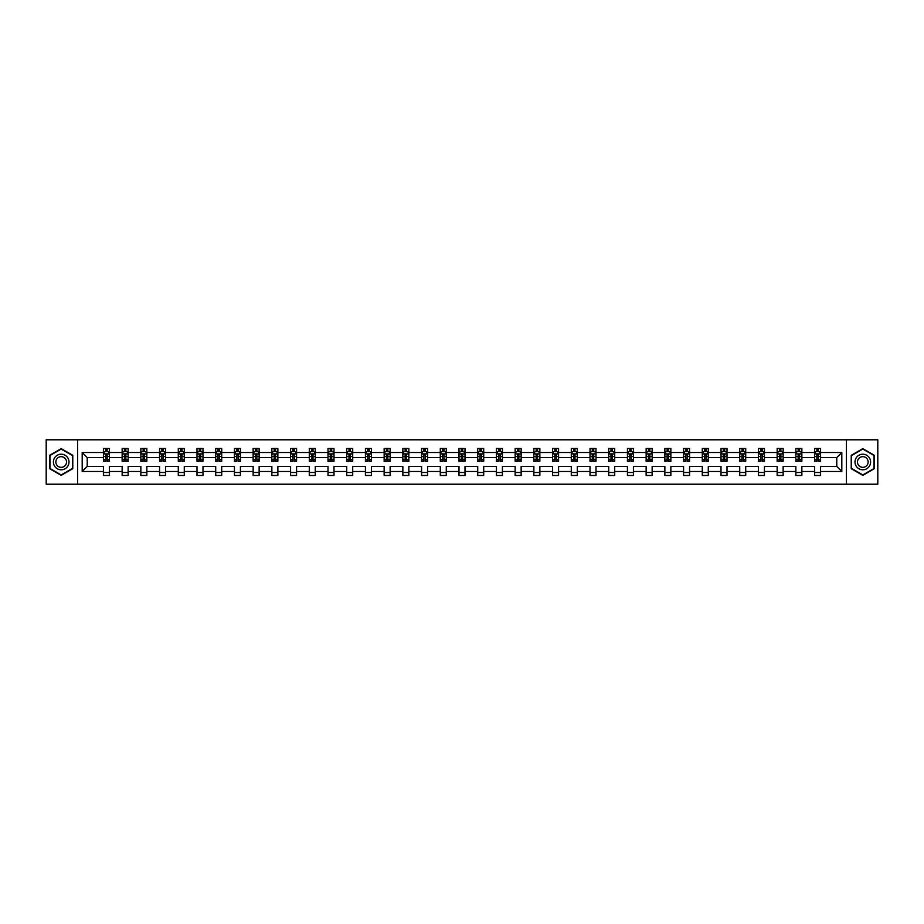 <?xml version="1.0" encoding="UTF-8"?>
<svg xmlns="http://www.w3.org/2000/svg" width="924" height="924" viewBox="0 0 924 924"><rect width="100%" height="100%" fill="white"/><g stroke="black" fill="none" stroke-linecap="round" stroke-linejoin="round"><path stroke-width="1.39" d="M846.43 439.801L46.2 439.801L46.2 484.199L877.8 484.199L877.8 439.801L846.43 439.801L846.43 484.199M820.581 471.483L820.581 466.435L836.774 466.435L841.81 471.483L820.581 471.483L820.581 475.49L814.575 475.49L814.575 471.483L801.859 471.483L801.859 475.49L795.864 475.49L795.864 471.483L783.148 471.483L783.148 475.49L777.153 475.49L777.153 471.483L764.437 471.483L764.437 475.49L758.431 475.49L758.431 471.483L745.714 471.483L745.714 475.49L739.72 475.49L739.72 471.483L727.003 471.483L727.003 475.49L721.009 475.49L721.009 471.483L708.292 471.483L708.292 475.49L702.286 475.49L702.286 471.483L689.57 471.483L689.57 475.49L683.575 475.49L683.575 471.483L670.859 471.483L670.859 475.49L664.864 475.49L664.864 471.483L652.148 471.483L652.148 475.49L646.142 475.49L646.142 471.483L633.425 471.483L633.425 475.49L627.431 475.49L627.431 471.483L614.714 471.483L614.714 475.49L608.72 475.49L608.72 471.483L596.003 471.483L596.003 475.49L590.009 475.49L590.009 471.483L577.292 471.483L577.292 475.49L571.286 475.49L571.286 471.483L558.57 471.483L558.57 475.49L552.575 475.49L552.575 471.483L539.859 471.483L539.859 475.49L533.864 475.49L533.864 471.483L521.148 471.483L521.148 475.49L515.142 475.49L515.142 471.483L502.425 471.483L502.425 475.49L496.431 475.49L496.431 471.483L483.714 471.483L483.714 475.49L477.72 475.49L477.72 471.483L465.003 471.483L465.003 475.49L458.997 475.49L458.997 471.483L446.28 471.483L446.28 475.49L440.286 475.49L440.286 471.483L427.569 471.483L427.569 475.49L421.575 475.49L421.575 471.483L408.858 471.483L408.858 475.49L402.852 475.49L402.852 471.483L390.136 471.483L390.136 475.49L384.141 475.49L384.141 471.483L371.425 471.483L371.425 475.49L365.43 475.49L365.43 471.483L352.714 471.483L352.714 475.49L346.708 475.49L346.708 471.483L333.991 471.483L333.991 475.49L327.997 475.49L327.997 471.483L315.28 471.483L315.28 475.49L309.286 475.49L309.286 471.483L296.569 471.483L296.569 475.49L290.575 475.49L290.575 471.483L277.858 471.483L277.858 475.49L271.852 475.49L271.852 471.483L259.136 471.483L259.136 475.49L253.141 475.49L253.141 471.483L240.425 471.483L240.425 475.49L234.43 475.49L234.43 471.483L221.714 471.483L221.714 475.49L215.708 475.49L215.708 471.483L202.991 471.483L202.991 475.49L196.997 475.49L196.997 471.483L184.28 471.483L184.28 475.49L178.286 475.49L178.286 471.483L165.569 471.483L165.569 475.49L159.563 475.49L159.563 471.483L146.847 471.483L146.847 475.49L140.852 475.49L140.852 471.483L128.136 471.483L128.136 475.49L122.141 475.49L122.141 471.483L109.425 471.483L109.425 475.49L103.419 475.49L103.419 471.483L82.19 471.483L82.19 452.517L103.419 452.517L103.419 448.51L109.425 448.51L109.425 452.517L122.141 452.517L122.141 448.51L128.136 448.51L128.136 452.517L140.852 452.517L140.852 448.51L146.847 448.51L146.847 452.517L159.563 452.517L159.563 448.51L165.569 448.51L165.569 452.517L178.286 452.517L178.286 448.51L184.28 448.51L184.28 452.517L196.997 452.517L196.997 448.51L202.991 448.51L202.991 452.517L215.708 452.517L215.708 448.51L221.714 448.51L221.714 452.517L234.43 452.517L234.43 448.51L240.425 448.51L240.425 452.517L253.141 452.517L253.141 448.51L259.136 448.51L259.136 452.517L271.852 452.517L271.852 448.51L277.858 448.51L277.858 452.517L290.575 452.517L290.575 448.51L296.569 448.51L296.569 452.517L309.286 452.517L309.286 448.51L315.28 448.51L315.28 452.517L327.997 452.517L327.997 448.51L333.991 448.51L333.991 452.517L346.708 452.517L346.708 448.51L352.714 448.51L352.714 452.517L365.43 452.517L365.43 448.51L371.425 448.51L371.425 452.517L384.141 452.517L384.141 448.51L390.136 448.51L390.136 452.517L402.852 452.517L402.852 448.51L408.858 448.51L408.858 452.517L421.575 452.517L421.575 448.51L427.569 448.51L427.569 452.517L440.286 452.517L440.286 448.51L446.28 448.51L446.28 452.517L458.997 452.517L458.997 448.51L465.003 448.51L465.003 452.517L477.72 452.517L477.72 448.51L483.714 448.51L483.714 452.517L496.431 452.517L496.431 448.51L502.425 448.51L502.425 452.517L515.142 452.517L515.142 448.51L521.148 448.51L521.148 452.517L533.864 452.517L533.864 448.51L539.859 448.51L539.859 452.517L552.575 452.517L552.575 448.51L558.57 448.51L558.57 452.517L571.286 452.517L571.286 448.51L577.292 448.51L577.292 452.517L590.009 452.517L590.009 448.51L596.003 448.51L596.003 452.517L608.72 452.517L608.72 448.51L614.714 448.51L614.714 452.517L627.431 452.517L627.431 448.51L633.425 448.51L633.425 452.517L646.142 452.517L646.142 448.51L652.148 448.51L652.148 452.517L664.864 452.517L664.864 448.51L670.859 448.51L670.859 452.517L683.575 452.517L683.575 448.51L689.57 448.51L689.57 452.517L702.286 452.517L702.286 448.51L708.292 448.51L708.292 452.517L721.009 452.517L721.009 448.51L727.003 448.51L727.003 452.517L739.72 452.517L739.72 448.51L745.714 448.51L745.714 452.517L758.431 452.517L758.431 448.51L764.437 448.51L764.437 452.517L777.153 452.517L777.153 448.51L783.148 448.51L783.148 452.517L795.864 452.517L795.864 448.51L801.859 448.51L801.859 452.517L814.575 452.517L814.575 448.51L820.581 448.51L820.581 452.517L841.81 452.517L841.81 471.483M77.57 484.199L77.57 439.801M814.575 452.517L814.575 457.565L801.859 457.565L801.859 452.517M801.859 471.483L801.859 466.435L814.575 466.435L814.575 471.483M795.864 452.517L795.864 457.565L783.148 457.565L783.148 452.517M783.148 471.483L783.148 466.435L795.864 466.435L795.864 471.483M777.153 452.517L777.153 457.565L764.437 457.565L764.437 452.517M764.437 471.483L764.437 466.435L777.153 466.435L777.153 471.483M758.431 452.517L758.431 457.565L745.714 457.565L745.714 452.517M745.714 471.483L745.714 466.435L758.431 466.435L758.431 471.483M739.72 452.517L739.72 457.565L727.003 457.565L727.003 452.517M727.003 471.483L727.003 466.435L739.72 466.435L739.72 471.483M721.009 452.517L721.009 457.565L708.292 457.565L708.292 452.517M708.292 471.483L708.292 466.435L721.009 466.435L721.009 471.483M702.286 452.517L702.286 457.565L689.57 457.565L689.57 452.517M689.57 471.483L689.57 466.435L702.286 466.435L702.286 471.483M683.575 452.517L683.575 457.565L670.859 457.565L670.859 452.517M670.859 471.483L670.859 466.435L683.575 466.435L683.575 471.483M664.864 452.517L664.864 457.565L652.148 457.565L652.148 452.517M652.148 471.483L652.148 466.435L664.864 466.435L664.864 471.483M646.142 452.517L646.142 457.565L633.425 457.565L633.425 452.517M633.425 471.483L633.425 466.435L646.142 466.435L646.142 471.483M627.431 452.517L627.431 457.565L614.714 457.565L614.714 452.517M614.714 471.483L614.714 466.435L627.431 466.435L627.431 471.483M608.72 452.517L608.72 457.565L596.003 457.565L596.003 452.517M596.003 471.483L596.003 466.435L608.72 466.435L608.72 471.483M590.009 452.517L590.009 457.565L577.292 457.565L577.292 452.517M577.292 471.483L577.292 466.435L590.009 466.435L590.009 471.483M571.286 452.517L571.286 457.565L558.57 457.565L558.57 452.517M558.57 471.483L558.57 466.435L571.286 466.435L571.286 471.483M552.575 452.517L552.575 457.565L539.859 457.565L539.859 452.517M539.859 471.483L539.859 466.435L552.575 466.435L552.575 471.483M533.864 452.517L533.864 457.565L521.148 457.565L521.148 452.517M521.148 471.483L521.148 466.435L533.864 466.435L533.864 471.483M515.142 452.517L515.142 457.565L502.425 457.565L502.425 452.517M502.425 471.483L502.425 466.435L515.142 466.435L515.142 471.483M496.431 452.517L496.431 457.565L483.714 457.565L483.714 452.517M483.714 471.483L483.714 466.435L496.431 466.435L496.431 471.483M477.72 452.517L477.72 457.565L465.003 457.565L465.003 452.517M465.003 471.483L465.003 466.435L477.72 466.435L477.72 471.483M458.997 452.517L458.997 457.565L446.28 457.565L446.28 452.517M446.28 471.483L446.28 466.435L458.997 466.435L458.997 471.483M440.286 452.517L440.286 457.565L427.569 457.565L427.569 452.517M427.569 471.483L427.569 466.435L440.286 466.435L440.286 471.483M421.575 452.517L421.575 457.565L408.858 457.565L408.858 452.517M408.858 471.483L408.858 466.435L421.575 466.435L421.575 471.483M402.852 452.517L402.852 457.565L390.136 457.565L390.136 452.517M390.136 471.483L390.136 466.435L402.852 466.435L402.852 471.483M384.141 452.517L384.141 457.565L371.425 457.565L371.425 452.517M371.425 471.483L371.425 466.435L384.141 466.435L384.141 471.483M365.43 452.517L365.43 457.565L352.714 457.565L352.714 452.517M352.714 471.483L352.714 466.435L365.43 466.435L365.43 471.483M346.708 452.517L346.708 457.565L333.991 457.565L333.991 452.517M333.991 471.483L333.991 466.435L346.708 466.435L346.708 471.483M327.997 452.517L327.997 457.565L315.28 457.565L315.28 452.517M315.28 471.483L315.28 466.435L327.997 466.435L327.997 471.483M309.286 452.517L309.286 457.565L296.569 457.565L296.569 452.517M296.569 471.483L296.569 466.435L309.286 466.435L309.286 471.483M290.575 452.517L290.575 457.565L277.858 457.565L277.858 452.517M277.858 471.483L277.858 466.435L290.575 466.435L290.575 471.483M271.852 452.517L271.852 457.565L259.136 457.565L259.136 452.517M259.136 471.483L259.136 466.435L271.852 466.435L271.852 471.483M253.141 452.517L253.141 457.565L240.425 457.565L240.425 452.517M240.425 471.483L240.425 466.435L253.141 466.435L253.141 471.483M234.43 452.517L234.43 457.565L221.714 457.565L221.714 452.517M221.714 471.483L221.714 466.435L234.43 466.435L234.43 471.483M215.708 452.517L215.708 457.565L202.991 457.565L202.991 452.517M202.991 471.483L202.991 466.435L215.708 466.435L215.708 471.483M196.997 452.517L196.997 457.565L184.28 457.565L184.28 452.517M184.28 471.483L184.28 466.435L196.997 466.435L196.997 471.483M178.286 452.517L178.286 457.565L165.569 457.565L165.569 452.517M165.569 471.483L165.569 466.435L178.286 466.435L178.286 471.483M159.563 452.517L159.563 457.565L146.847 457.565L146.847 452.517M146.847 471.483L146.847 466.435L159.563 466.435L159.563 471.483M140.852 452.517L140.852 457.565L128.136 457.565L128.136 452.517M128.136 471.483L128.136 466.435L140.852 466.435L140.852 471.483M122.141 452.517L122.141 457.565L109.425 457.565L109.425 452.517M109.425 471.483L109.425 466.435L122.141 466.435L122.141 471.483M103.419 452.517L103.419 457.565L87.226 457.565L87.226 466.435L103.419 466.435L103.419 471.483M82.19 452.517L87.226 457.565M836.774 466.435L836.774 457.565L820.581 457.565L820.581 452.517M816.862 451.501L818.294 451.501M798.14 451.501L799.583 451.501M779.429 451.501L780.872 451.501M760.718 451.501L762.15 451.501M741.995 451.501L743.439 451.501M723.284 451.501L724.728 451.501M704.573 451.501L706.005 451.501M685.851 451.501L687.294 451.501M667.14 451.501L668.583 451.501M648.429 451.501L649.861 451.501M629.706 451.501L631.15 451.501M610.995 451.501L612.439 451.501M592.284 451.501L593.728 451.501M573.573 451.501L575.005 451.501M554.85 451.501L556.294 451.501M536.139 451.501L537.583 451.501M517.428 451.501L518.861 451.501M498.706 451.501L500.15 451.501M479.995 451.501L481.439 451.501M461.284 451.501L462.716 451.501M442.561 451.501L444.005 451.501M423.85 451.501L425.294 451.501M405.139 451.501L406.572 451.501M386.417 451.501L387.861 451.501M367.706 451.501L369.15 451.501M348.995 451.501L350.427 451.501M330.272 451.501L331.716 451.501M311.561 451.501L313.005 451.501M292.85 451.501L294.294 451.501M274.139 451.501L275.571 451.501M255.417 451.501L256.86 451.501M236.706 451.501L238.149 451.501M217.995 451.501L219.427 451.501M199.272 451.501L200.716 451.501M180.561 451.501L182.005 451.501M161.85 451.501L163.282 451.501M143.128 451.501L144.571 451.501M124.417 451.501L125.86 451.501M105.706 451.501L107.138 451.501M103.419 472.499L109.425 472.499M122.141 472.499L128.136 472.499M140.852 472.499L146.847 472.499M159.563 472.499L165.569 472.499M178.286 472.499L184.28 472.499M196.997 472.499L202.991 472.499M215.708 472.499L221.714 472.499M234.43 472.499L240.425 472.499M253.141 472.499L259.136 472.499M271.852 472.499L277.858 472.499M290.575 472.499L296.569 472.499M309.286 472.499L315.28 472.499M327.997 472.499L333.991 472.499M346.708 472.499L352.714 472.499M365.43 472.499L371.425 472.499M384.141 472.499L390.136 472.499M402.852 472.499L408.858 472.499M421.575 472.499L427.569 472.499M440.286 472.499L446.28 472.499M458.997 472.499L465.003 472.499M477.72 472.499L483.714 472.499M496.431 472.499L502.425 472.499M515.142 472.499L521.148 472.499M533.864 472.499L539.859 472.499M552.575 472.499L558.57 472.499M571.286 472.499L577.292 472.499M590.009 472.499L596.003 472.499M608.72 472.499L614.714 472.499M627.431 472.499L633.425 472.499M646.142 472.499L652.148 472.499M664.864 472.499L670.859 472.499M683.575 472.499L689.57 472.499M702.286 472.499L708.292 472.499M721.009 472.499L727.003 472.499M739.72 472.499L745.714 472.499M758.431 472.499L764.437 472.499M777.153 472.499L783.148 472.499M795.864 472.499L801.859 472.499M814.575 472.499L820.581 472.499M87.226 466.435L82.19 471.483M841.81 452.517L836.774 457.565M72.777 455.313L61.192 448.637L49.619 455.313L49.619 468.687L61.192 475.363L72.777 468.687L72.777 455.313M851.223 455.313L851.223 468.687L862.808 475.363L874.381 468.687L874.381 455.313L862.808 448.637L851.223 455.313M107.138 450.069L105.706 450.069M104.551 451.709L103.419 451.709L103.419 448.51L105.706 448.51L105.706 451.559M103.419 459.771L103.419 461.284L105.706 461.284L105.706 459.771L103.419 459.771L103.419 457.565M109.425 457.565L109.425 461.284L107.138 461.284L107.138 454.862L105.706 454.862L105.706 459.771M108.293 451.709L109.425 451.709L109.425 448.51L107.138 448.51L107.138 451.559M109.425 453.961L108.224 451.559L104.62 451.559L103.419 453.961M125.86 450.069L124.417 450.069M123.262 451.709L122.141 451.709L122.141 448.51L124.417 448.51L124.417 451.559M122.141 459.771L122.141 461.284L124.417 461.284L124.417 459.771L122.141 459.771L122.141 457.565M128.136 457.565L128.136 461.284L125.86 461.284L125.86 454.862L124.417 454.862L124.417 459.771M127.004 451.709L128.136 451.709L128.136 448.51L125.86 448.51L125.86 451.559M128.136 453.961L126.935 451.559L123.342 451.559L122.141 453.961M144.571 450.069L143.128 450.069M141.984 451.709L140.852 451.709L140.852 448.51L143.128 448.51L143.128 451.559M140.852 459.771L140.852 461.284L143.128 461.284L143.128 459.771L140.852 459.771L140.852 457.565M146.847 457.565L146.847 461.284L144.571 461.284L144.571 454.862L143.128 454.862L143.128 459.771M145.726 451.709L146.847 451.709L146.847 448.51L144.571 448.51L144.571 451.559M146.847 453.961L145.657 451.559L142.053 451.559L140.852 453.961M54.447 458.096A7.796 7.796 0 0 0 57.3 468.757A7.796 7.796 0 0 0 67.949 465.904A7.796 7.796 0 0 0 65.096 455.243A7.796 7.796 0 0 0 54.447 458.096M56.572 459.332A5.336 5.336 0 0 0 58.524 466.62A5.336 5.336 0 0 0 65.823 464.668A5.336 5.336 0 0 0 63.86 457.38A5.336 5.336 0 0 0 56.572 459.332M72.407 455.52L72.407 468.48L61.192 474.948L49.977 468.48L49.977 455.52L61.192 449.052L72.407 455.52M856.051 458.096A7.796 7.796 0 0 0 858.904 468.757A7.796 7.796 0 0 0 869.553 465.904A7.796 7.796 0 0 0 866.7 455.243A7.796 7.796 0 0 0 856.051 458.096M858.177 459.332A5.336 5.336 0 0 0 860.14 466.62A5.336 5.336 0 0 0 867.428 464.668A5.336 5.336 0 0 0 865.476 457.38A5.336 5.336 0 0 0 858.177 459.332M874.023 455.52L874.023 468.48L862.808 474.948L851.593 468.48L851.593 455.52L862.808 449.052L874.023 455.52M163.282 450.069L161.85 450.069M160.695 451.709L159.563 451.709L159.563 448.51L161.85 448.51L161.85 451.559M159.563 459.771L159.563 461.284L161.85 461.284L161.85 459.771L159.563 459.771L159.563 457.565M165.569 457.565L165.569 461.284L163.282 461.284L163.282 454.862L161.85 454.862L161.85 459.771M164.437 451.709L165.569 451.709L165.569 448.51L163.282 448.51L163.282 451.559M165.569 453.961L164.368 451.559L160.764 451.559L159.563 453.961M182.005 450.069L180.561 450.069M179.406 451.709L178.286 451.709L178.286 448.51L180.561 448.51L180.561 451.559M178.286 459.771L178.286 461.284L180.561 461.284L180.561 459.771L178.286 459.771L178.286 457.565M184.28 457.565L184.28 461.284L182.005 461.284L182.005 454.862L180.561 454.862L180.561 459.771M183.148 451.709L184.28 451.709L184.28 448.51L182.005 448.51L182.005 451.559M184.28 453.961L183.079 451.559L179.487 451.559L178.286 453.961M200.716 450.069L199.272 450.069M198.129 451.709L196.997 451.709L196.997 448.51L199.272 448.51L199.272 451.559M196.997 459.771L196.997 461.284L199.272 461.284L199.272 459.771L196.997 459.771L196.997 457.565M202.991 457.565L202.991 461.284L200.716 461.284L200.716 454.862L199.272 454.862L199.272 459.771M201.871 451.709L202.991 451.709L202.991 448.51L200.716 448.51L200.716 451.559M202.991 453.961L201.79 451.559L198.198 451.559L196.997 453.961M219.427 450.069L217.995 450.069M216.84 451.709L215.708 451.709L215.708 448.51L217.995 448.51L217.995 451.559M215.708 459.771L215.708 461.284L217.995 461.284L217.995 459.771L215.708 459.771L215.708 457.565M221.714 457.565L221.714 461.284L219.427 461.284L219.427 454.862L217.995 454.862L217.995 459.771M220.582 451.709L221.714 451.709L221.714 448.51L219.427 448.51L219.427 451.559M221.714 453.961L220.513 451.559L216.909 451.559L215.708 453.961M238.149 450.069L236.706 450.069M235.551 451.709L234.43 451.709L234.43 448.51L236.706 448.51L236.706 451.559M234.43 459.771L234.43 461.284L236.706 461.284L236.706 459.771L234.43 459.771L234.43 457.565M240.425 457.565L240.425 461.284L238.149 461.284L238.149 454.862L236.706 454.862L236.706 459.771M239.293 451.709L240.425 451.709L240.425 448.51L238.149 448.51L238.149 451.559M240.425 453.961L239.224 451.559L235.62 451.559L234.43 453.961M256.86 450.069L255.417 450.069M254.273 451.709L253.141 451.709L253.141 448.51L255.417 448.51L255.417 451.559M253.141 459.771L253.141 461.284L255.417 461.284L255.417 459.771L253.141 459.771L253.141 457.565M259.136 457.565L259.136 461.284L256.86 461.284L256.86 454.862L255.417 454.862L255.417 459.771M258.015 451.709L259.136 451.709L259.136 448.51L256.86 448.51L256.86 451.559M259.136 453.961L257.935 451.559L254.343 451.559L253.141 453.961M275.571 450.069L274.139 450.069M272.984 451.709L271.852 451.709L271.852 448.51L274.139 448.51L274.139 451.559M271.852 459.771L271.852 461.284L274.139 461.284L274.139 459.771L271.852 459.771L271.852 457.565M277.858 457.565L277.858 461.284L275.571 461.284L275.571 454.862L274.139 454.862L274.139 459.771M276.726 451.709L277.858 451.709L277.858 448.51L275.571 448.51L275.571 451.559M277.858 453.961L276.657 451.559L273.054 451.559L271.852 453.961M294.294 450.069L292.85 450.069M291.695 451.709L290.575 451.709L290.575 448.51L292.85 448.51L292.85 451.559M290.575 459.771L290.575 461.284L292.85 461.284L292.85 459.771L290.575 459.771L290.575 457.565M296.569 457.565L296.569 461.284L294.294 461.284L294.294 454.862L292.85 454.862L292.85 459.771M295.437 451.709L296.569 451.709L296.569 448.51L294.294 448.51L294.294 451.559M296.569 453.961L295.368 451.559L291.765 451.559L290.575 453.961M313.005 450.069L311.561 450.069M310.406 451.709L309.286 451.709L309.286 448.51L311.561 448.51L311.561 451.559M309.286 459.771L309.286 461.284L311.561 461.284L311.561 459.771L309.286 459.771L309.286 457.565M315.28 457.565L315.28 461.284L313.005 461.284L313.005 454.862L311.561 454.862L311.561 459.771M314.16 451.709L315.28 451.709L315.28 448.51L313.005 448.51L313.005 451.559M315.28 453.961L314.079 451.559L310.487 451.559L309.286 453.961M331.716 450.069L330.272 450.069M329.129 451.709L327.997 451.709L327.997 448.51L330.272 448.51L330.272 451.559M327.997 459.771L327.997 461.284L330.272 461.284L330.272 459.771L327.997 459.771L327.997 457.565M333.991 457.565L333.991 461.284L331.716 461.284L331.716 454.862L330.272 454.862L330.272 459.771M332.871 451.709L333.991 451.709L333.991 448.51L331.716 448.51L331.716 451.559M333.991 453.961L332.802 451.559L329.198 451.559L327.997 453.961M350.427 450.069L348.995 450.069M347.84 451.709L346.708 451.709L346.708 448.51L348.995 448.51L348.995 451.559M346.708 459.771L346.708 461.284L348.995 461.284L348.995 459.771L346.708 459.771L346.708 457.565M352.714 457.565L352.714 461.284L350.427 461.284L350.427 454.862L348.995 454.862L348.995 459.771M351.582 451.709L352.714 451.709L352.714 448.51L350.427 448.51L350.427 451.559M352.714 453.961L351.513 451.559L347.909 451.559L346.708 453.961M369.15 450.069L367.706 450.069M366.551 451.709L365.43 451.709L365.43 448.51L367.706 448.51L367.706 451.559M365.43 459.771L365.43 461.284L367.706 461.284L367.706 459.771L365.43 459.771L365.43 457.565M371.425 457.565L371.425 461.284L369.15 461.284L369.15 454.862L367.706 454.862L367.706 459.771M370.293 451.709L371.425 451.709L371.425 448.51L369.15 448.51L369.15 451.559M371.425 453.961L370.224 451.559L366.632 451.559L365.43 453.961M387.861 450.069L386.417 450.069M385.273 451.709L384.141 451.709L384.141 448.51L386.417 448.51L386.417 451.559M384.141 459.771L384.141 461.284L386.417 461.284L386.417 459.771L384.141 459.771L384.141 457.565M390.136 457.565L390.136 461.284L387.861 461.284L387.861 454.862L386.417 454.862L386.417 459.771M389.016 451.709L390.136 451.709L390.136 448.51L387.861 448.51L387.861 451.559M390.136 453.961L388.946 451.559L385.343 451.559L384.141 453.961M406.572 450.069L405.139 450.069M403.984 451.709L402.852 451.709L402.852 448.51L405.139 448.51L405.139 451.559M402.852 459.771L402.852 461.284L405.139 461.284L405.139 459.771L402.852 459.771L402.852 457.565M408.858 457.565L408.858 461.284L406.572 461.284L406.572 454.862L405.139 454.862L405.139 459.771M407.727 451.709L408.858 451.709L408.858 448.51L406.572 448.51L406.572 451.559M408.858 453.961L407.657 451.559L404.054 451.559L402.852 453.961M425.294 450.069L423.85 450.069M422.695 451.709L421.575 451.709L421.575 448.51L423.85 448.51L423.85 451.559M421.575 459.771L421.575 461.284L423.85 461.284L423.85 459.771L421.575 459.771L421.575 457.565M427.569 457.565L427.569 461.284L425.294 461.284L425.294 454.862L423.85 454.862L423.85 459.771M426.438 451.709L427.569 451.709L427.569 448.51L425.294 448.51L425.294 451.559M427.569 453.961L426.368 451.559L422.776 451.559L421.575 453.961M444.005 450.069L442.561 450.069M441.418 451.709L440.286 451.709L440.286 448.51L442.561 448.51L442.561 451.559M440.286 459.771L440.286 461.284L442.561 461.284L442.561 459.771L440.286 459.771L440.286 457.565M446.28 457.565L446.28 461.284L444.005 461.284L444.005 454.862L442.561 454.862L442.561 459.771M445.16 451.709L446.28 451.709L446.28 448.51L444.005 448.51L444.005 451.559M446.28 453.961L445.079 451.559L441.487 451.559L440.286 453.961M462.716 450.069L461.284 450.069M460.129 451.709L458.997 451.709L458.997 448.51L461.284 448.51L461.284 451.559M458.997 459.771L458.997 461.284L461.284 461.284L461.284 459.771L458.997 459.771L458.997 457.565M465.003 457.565L465.003 461.284L462.716 461.284L462.716 454.862L461.284 454.862L461.284 459.771M463.871 451.709L465.003 451.709L465.003 448.51L462.716 448.51L462.716 451.559M465.003 453.961L463.802 451.559L460.198 451.559L458.997 453.961M481.439 450.069L479.995 450.069M478.84 451.709L477.72 451.709L477.72 448.51L479.995 448.51L479.995 451.559M477.72 459.771L477.72 461.284L479.995 461.284L479.995 459.771L477.72 459.771L477.72 457.565M483.714 457.565L483.714 461.284L481.439 461.284L481.439 454.862L479.995 454.862L479.995 459.771M482.582 451.709L483.714 451.709L483.714 448.51L481.439 448.51L481.439 451.559M483.714 453.961L482.513 451.559L478.921 451.559L477.72 453.961M500.15 450.069L498.706 450.069M497.562 451.709L496.431 451.709L496.431 448.51L498.706 448.51L498.706 451.559M496.431 459.771L496.431 461.284L498.706 461.284L498.706 459.771L496.431 459.771L496.431 457.565M502.425 457.565L502.425 461.284L500.15 461.284L500.15 454.862L498.706 454.862L498.706 459.771M501.305 451.709L502.425 451.709L502.425 448.51L500.15 448.51L500.15 451.559M502.425 453.961L501.224 451.559L497.632 451.559L496.431 453.961M518.861 450.069L517.428 450.069M516.273 451.709L515.142 451.709L515.142 448.51L517.428 448.51L517.428 451.559M515.142 459.771L515.142 461.284L517.428 461.284L517.428 459.771L515.142 459.771L515.142 457.565M521.148 457.565L521.148 461.284L518.861 461.284L518.861 454.862L517.428 454.862L517.428 459.771M520.016 451.709L521.148 451.709L521.148 448.51L518.861 448.51L518.861 451.559M521.148 453.961L519.946 451.559L516.343 451.559L515.142 453.961M537.583 450.069L536.139 450.069M534.984 451.709L533.864 451.709L533.864 448.51L536.139 448.51L536.139 451.559M533.864 459.771L533.864 461.284L536.139 461.284L536.139 459.771L533.864 459.771L533.864 457.565M539.859 457.565L539.859 461.284L537.583 461.284L537.583 454.862L536.139 454.862L536.139 459.771M538.727 451.709L539.859 451.709L539.859 448.51L537.583 448.51L537.583 451.559M539.859 453.961L538.657 451.559L535.054 451.559L533.864 453.961M556.294 450.069L554.85 450.069M553.707 451.709L552.575 451.709L552.575 448.51L554.85 448.51L554.85 451.559M552.575 459.771L552.575 461.284L554.85 461.284L554.85 459.771L552.575 459.771L552.575 457.565M558.57 457.565L558.57 461.284L556.294 461.284L556.294 454.862L554.85 454.862L554.85 459.771M557.449 451.709L558.57 451.709L558.57 448.51L556.294 448.51L556.294 451.559M558.57 453.961L557.368 451.559L553.776 451.559L552.575 453.961M575.005 450.069L573.573 450.069M572.418 451.709L571.286 451.709L571.286 448.51L573.573 448.51L573.573 451.559M571.286 459.771L571.286 461.284L573.573 461.284L573.573 459.771L571.286 459.771L571.286 457.565M577.292 457.565L577.292 461.284L575.005 461.284L575.005 454.862L573.573 454.862L573.573 459.771M576.16 451.709L577.292 451.709L577.292 448.51L575.005 448.51L575.005 451.559M577.292 453.961L576.091 451.559L572.487 451.559L571.286 453.961M593.728 450.069L592.284 450.069M591.129 451.709L590.009 451.709L590.009 448.51L592.284 448.51L592.284 451.559M590.009 459.771L590.009 461.284L592.284 461.284L592.284 459.771L590.009 459.771L590.009 457.565M596.003 457.565L596.003 461.284L593.728 461.284L593.728 454.862L592.284 454.862L592.284 459.771M594.871 451.709L596.003 451.709L596.003 448.51L593.728 448.51L593.728 451.559M596.003 453.961L594.802 451.559L591.198 451.559L590.009 453.961M612.439 450.069L610.995 450.069M609.84 451.709L608.72 451.709L608.72 448.51L610.995 448.51L610.995 451.559M608.72 459.771L608.72 461.284L610.995 461.284L610.995 459.771L608.72 459.771L608.72 457.565M614.714 457.565L614.714 461.284L612.439 461.284L612.439 454.862L610.995 454.862L610.995 459.771M613.594 451.709L614.714 451.709L614.714 448.51L612.439 448.51L612.439 451.559M614.714 453.961L613.513 451.559L609.921 451.559L608.72 453.961M631.15 450.069L629.706 450.069M628.563 451.709L627.431 451.709L627.431 448.51L629.706 448.51L629.706 451.559M627.431 459.771L627.431 461.284L629.706 461.284L629.706 459.771L627.431 459.771L627.431 457.565M633.425 457.565L633.425 461.284L631.15 461.284L631.15 454.862L629.706 454.862L629.706 459.771M632.305 451.709L633.425 451.709L633.425 448.51L631.15 448.51L631.15 451.559M633.425 453.961L632.235 451.559L628.632 451.559L627.431 453.961M649.861 450.069L648.429 450.069M647.274 451.709L646.142 451.709L646.142 448.51L648.429 448.51L648.429 451.559M646.142 459.771L646.142 461.284L648.429 461.284L648.429 459.771L646.142 459.771L646.142 457.565M652.148 457.565L652.148 461.284L649.861 461.284L649.861 454.862L648.429 454.862L648.429 459.771M651.016 451.709L652.148 451.709L652.148 448.51L649.861 448.51L649.861 451.559M652.148 453.961L650.946 451.559L647.343 451.559L646.142 453.961M668.583 450.069L667.14 450.069M665.985 451.709L664.864 451.709L664.864 448.51L667.14 448.51L667.14 451.559M664.864 459.771L664.864 461.284L667.14 461.284L667.14 459.771L664.864 459.771L664.864 457.565M670.859 457.565L670.859 461.284L668.583 461.284L668.583 454.862L667.14 454.862L667.14 459.771M669.727 451.709L670.859 451.709L670.859 448.51L668.583 448.51L668.583 451.559M670.859 453.961L669.657 451.559L666.065 451.559L664.864 453.961M687.294 450.069L685.851 450.069M684.707 451.709L683.575 451.709L683.575 448.51L685.851 448.51L685.851 451.559M683.575 459.771L683.575 461.284L685.851 461.284L685.851 459.771L683.575 459.771L683.575 457.565M689.57 457.565L689.57 461.284L687.294 461.284L687.294 454.862L685.851 454.862L685.851 459.771M688.449 451.709L689.57 451.709L689.57 448.51L687.294 448.51L687.294 451.559M689.57 453.961L688.38 451.559L684.776 451.559L683.575 453.961M706.005 450.069L704.573 450.069M703.418 451.709L702.286 451.709L702.286 448.51L704.573 448.51L704.573 451.559M702.286 459.771L702.286 461.284L704.573 461.284L704.573 459.771L702.286 459.771L702.286 457.565M708.292 457.565L708.292 461.284L706.005 461.284L706.005 454.862L704.573 454.862L704.573 459.771M707.16 451.709L708.292 451.709L708.292 448.51L706.005 448.51L706.005 451.559M708.292 453.961L707.091 451.559L703.487 451.559L702.286 453.961M724.728 450.069L723.284 450.069M722.129 451.709L721.009 451.709L721.009 448.51L723.284 448.51L723.284 451.559M721.009 459.771L721.009 461.284L723.284 461.284L723.284 459.771L721.009 459.771L721.009 457.565M727.003 457.565L727.003 461.284L724.728 461.284L724.728 454.862L723.284 454.862L723.284 459.771M725.871 451.709L727.003 451.709L727.003 448.51L724.728 448.51L724.728 451.559M727.003 453.961L725.802 451.559L722.21 451.559L721.009 453.961M743.439 450.069L741.995 450.069M740.852 451.709L739.72 451.709L739.72 448.51L741.995 448.51L741.995 451.559M739.72 459.771L739.72 461.284L741.995 461.284L741.995 459.771L739.72 459.771L739.72 457.565M745.714 457.565L745.714 461.284L743.439 461.284L743.439 454.862L741.995 454.862L741.995 459.771M744.594 451.709L745.714 451.709L745.714 448.51L743.439 448.51L743.439 451.559M745.714 453.961L744.513 451.559L740.921 451.559L739.72 453.961M762.15 450.069L760.718 450.069M759.563 451.709L758.431 451.709L758.431 448.51L760.718 448.51L760.718 451.559M758.431 459.771L758.431 461.284L760.718 461.284L760.718 459.771L758.431 459.771L758.431 457.565M764.437 457.565L764.437 461.284L762.15 461.284L762.15 454.862L760.718 454.862L760.718 459.771M763.305 451.709L764.437 451.709L764.437 448.51L762.15 448.51L762.15 451.559M764.437 453.961L763.236 451.559L759.632 451.559L758.431 453.961M780.872 450.069L779.429 450.069M778.274 451.709L777.153 451.709L777.153 448.51L779.429 448.51L779.429 451.559M777.153 459.771L777.153 461.284L779.429 461.284L779.429 459.771L777.153 459.771L777.153 457.565M783.148 457.565L783.148 461.284L780.872 461.284L780.872 454.862L779.429 454.862L779.429 459.771M782.016 451.709L783.148 451.709L783.148 448.51L780.872 448.51L780.872 451.559M783.148 453.961L781.947 451.559L778.343 451.559L777.153 453.961M799.583 450.069L798.14 450.069M796.996 451.709L795.864 451.709L795.864 448.51L798.14 448.51L798.14 451.559M795.864 459.771L795.864 461.284L798.14 461.284L798.14 459.771L795.864 459.771L795.864 457.565M801.859 457.565L801.859 461.284L799.583 461.284L799.583 454.862L798.14 454.862L798.14 459.771M800.738 451.709L801.859 451.709L801.859 448.51L799.583 448.51L799.583 451.559M801.859 453.961L800.658 451.559L797.066 451.559L795.864 453.961M818.294 450.069L816.862 450.069M815.707 451.709L814.575 451.709L814.575 448.51L816.862 448.51L816.862 451.559M814.575 459.771L814.575 461.284L816.862 461.284L816.862 459.771L814.575 459.771L814.575 457.565M820.581 457.565L820.581 461.284L818.294 461.284L818.294 454.862L816.862 454.862L816.862 459.771M819.449 451.709L820.581 451.709L820.581 448.51L818.294 448.51L818.294 451.559M820.581 453.961L819.38 451.559L815.776 451.559L814.575 453.961M109.39 453.903L103.453 453.903M109.425 459.771L107.138 459.771M105.706 456.56L103.419 456.56M109.425 456.56L107.138 456.56M107.138 450.831L105.706 450.831M128.101 453.903L122.164 453.903M128.136 459.771L125.86 459.771M124.417 456.56L122.141 456.56M128.136 456.56L125.86 456.56M125.86 450.831L124.417 450.831M146.824 453.903L140.887 453.903M146.847 459.771L144.571 459.771M143.128 456.56L140.852 456.56M146.847 456.56L144.571 456.56M144.571 450.831L143.128 450.831M165.535 453.903L159.598 453.903M165.569 459.771L163.282 459.771M161.85 456.56L159.563 456.56M165.569 456.56L163.282 456.56M163.282 450.831L161.85 450.831M184.246 453.903L178.309 453.903M184.28 459.771L182.005 459.771M180.561 456.56L178.286 456.56M184.28 456.56L182.005 456.56M182.005 450.831L180.561 450.831M202.968 453.903L197.031 453.903M202.991 459.771L200.716 459.771M199.272 456.56L196.997 456.56M202.991 456.56L200.716 456.56M200.716 450.831L199.272 450.831M221.679 453.903L215.742 453.903M221.714 459.771L219.427 459.771M217.995 456.56L215.708 456.56M221.714 456.56L219.427 456.56M219.427 450.831L217.995 450.831M240.39 453.903L234.453 453.903M240.425 459.771L238.149 459.771M236.706 456.56L234.43 456.56M240.425 456.56L238.149 456.56M238.149 450.831L236.706 450.831M259.113 453.903L253.176 453.903M259.136 459.771L256.86 459.771M255.417 456.56L253.141 456.56M259.136 456.56L256.86 456.56M256.86 450.831L255.417 450.831M277.824 453.903L271.887 453.903M277.858 459.771L275.571 459.771M274.139 456.56L271.852 456.56M277.858 456.56L275.571 456.56M275.571 450.831L274.139 450.831M296.535 453.903L290.598 453.903M296.569 459.771L294.294 459.771M292.85 456.56L290.575 456.56M296.569 456.56L294.294 456.56M294.294 450.831L292.85 450.831M315.257 453.903L309.309 453.903M315.28 459.771L313.005 459.771M311.561 456.56L309.286 456.56M315.28 456.56L313.005 456.56M313.005 450.831L311.561 450.831M333.968 453.903L328.032 453.903M333.991 459.771L331.716 459.771M330.272 456.56L327.997 456.56M333.991 456.56L331.716 456.56M331.716 450.831L330.272 450.831M352.679 453.903L346.743 453.903M352.714 459.771L350.427 459.771M348.995 456.56L346.708 456.56M352.714 456.56L350.427 456.56M350.427 450.831L348.995 450.831M371.402 453.903L365.454 453.903M371.425 459.771L369.15 459.771M367.706 456.56L365.43 456.56M371.425 456.56L369.15 456.56M369.15 450.831L367.706 450.831M390.113 453.903L384.176 453.903M390.136 459.771L387.861 459.771M386.417 456.56L384.141 456.56M390.136 456.56L387.861 456.56M387.861 450.831L386.417 450.831M408.824 453.903L402.887 453.903M408.858 459.771L406.572 459.771M405.139 456.56L402.852 456.56M408.858 456.56L406.572 456.56M406.572 450.831L405.139 450.831M427.535 453.903L421.598 453.903M427.569 459.771L425.294 459.771M423.85 456.56L421.575 456.56M427.569 456.56L425.294 456.56M425.294 450.831L423.85 450.831M446.257 453.903L440.321 453.903M446.28 459.771L444.005 459.771M442.561 456.56L440.286 456.56M446.28 456.56L444.005 456.56M444.005 450.831L442.561 450.831M464.968 453.903L459.032 453.903M465.003 459.771L462.716 459.771M461.284 456.56L458.997 456.56M465.003 456.56L462.716 456.56M462.716 450.831L461.284 450.831M483.679 453.903L477.743 453.903M483.714 459.771L481.439 459.771M479.995 456.56L477.72 456.56M483.714 456.56L481.439 456.56M481.439 450.831L479.995 450.831M502.402 453.903L496.465 453.903M502.425 459.771L500.15 459.771M498.706 456.56L496.431 456.56M502.425 456.56L500.15 456.56M500.15 450.831L498.706 450.831M521.113 453.903L515.176 453.903M521.148 459.771L518.861 459.771M517.428 456.56L515.142 456.56M521.148 456.56L518.861 456.56M518.861 450.831L517.428 450.831M539.824 453.903L533.887 453.903M539.859 459.771L537.583 459.771M536.139 456.56L533.864 456.56M539.859 456.56L537.583 456.56M537.583 450.831L536.139 450.831M558.546 453.903L552.598 453.903M558.57 459.771L556.294 459.771M554.85 456.56L552.575 456.56M558.57 456.56L556.294 456.56M556.294 450.831L554.85 450.831M577.257 453.903L571.321 453.903M577.292 459.771L575.005 459.771M573.573 456.56L571.286 456.56M577.292 456.56L575.005 456.56M575.005 450.831L573.573 450.831M595.968 453.903L590.032 453.903M596.003 459.771L593.728 459.771M592.284 456.56L590.009 456.56M596.003 456.56L593.728 456.56M593.728 450.831L592.284 450.831M614.691 453.903L608.743 453.903M614.714 459.771L612.439 459.771M610.995 456.56L608.72 456.56M614.714 456.56L612.439 456.56M612.439 450.831L610.995 450.831M633.402 453.903L627.465 453.903M633.425 459.771L631.15 459.771M629.706 456.56L627.431 456.56M633.425 456.56L631.15 456.56M631.15 450.831L629.706 450.831M652.113 453.903L646.176 453.903M652.148 459.771L649.861 459.771M648.429 456.56L646.142 456.56M652.148 456.56L649.861 456.56M649.861 450.831L648.429 450.831M670.824 453.903L664.887 453.903M670.859 459.771L668.583 459.771M667.14 456.56L664.864 456.56M670.859 456.56L668.583 456.56M668.583 450.831L667.14 450.831M689.547 453.903L683.61 453.903M689.57 459.771L687.294 459.771M685.851 456.56L683.575 456.56M689.57 456.56L687.294 456.56M687.294 450.831L685.851 450.831M708.258 453.903L702.321 453.903M708.292 459.771L706.005 459.771M704.573 456.56L702.286 456.56M708.292 456.56L706.005 456.56M706.005 450.831L704.573 450.831M726.969 453.903L721.032 453.903M727.003 459.771L724.728 459.771M723.284 456.56L721.009 456.56M727.003 456.56L724.728 456.56M724.728 450.831L723.284 450.831M745.691 453.903L739.754 453.903M745.714 459.771L743.439 459.771M741.995 456.56L739.72 456.56M745.714 456.56L743.439 456.56M743.439 450.831L741.995 450.831M764.402 453.903L758.465 453.903M764.437 459.771L762.15 459.771M760.718 456.56L758.431 456.56M764.437 456.56L762.15 456.56M762.15 450.831L760.718 450.831M783.113 453.903L777.176 453.903M783.148 459.771L780.872 459.771M779.429 456.56L777.153 456.56M783.148 456.56L780.872 456.56M780.872 450.831L779.429 450.831M801.836 453.903L795.899 453.903M801.859 459.771L799.583 459.771M798.14 456.56L795.864 456.56M801.859 456.56L799.583 456.56M799.583 450.831L798.14 450.831M820.547 453.903L814.61 453.903M820.581 459.771L818.294 459.771M816.862 456.56L814.575 456.56M820.581 456.56L818.294 456.56M818.294 450.831L816.862 450.831"/></g></svg>
